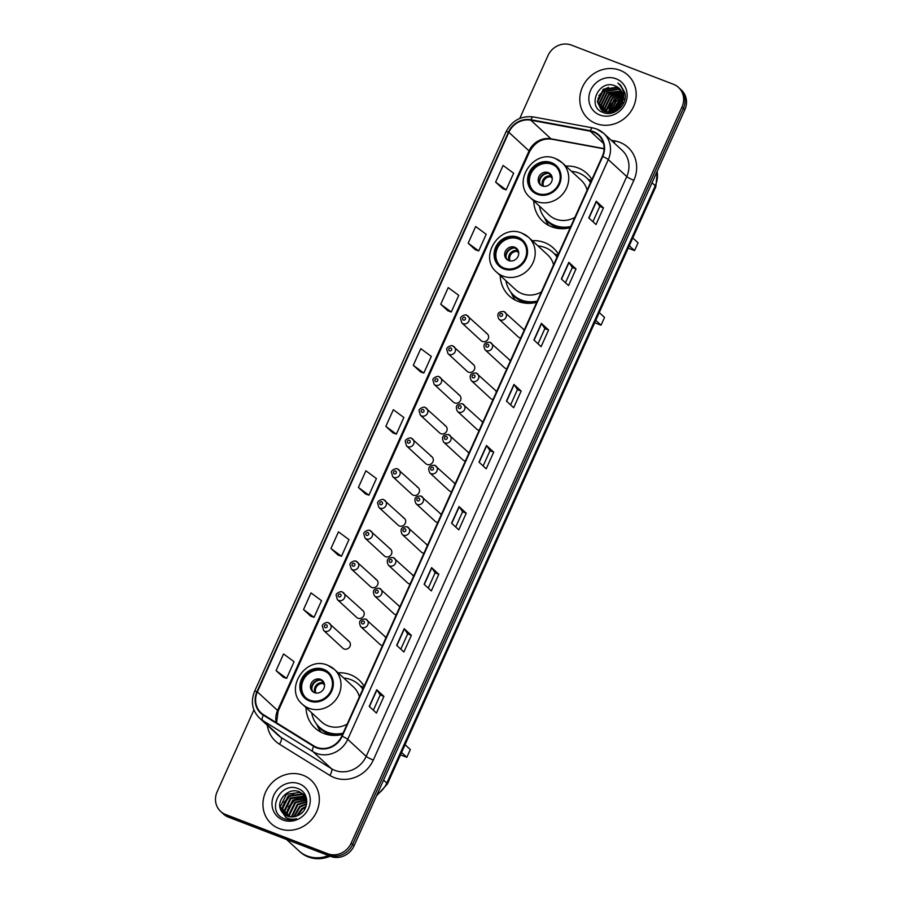 <?xml version="1.0" encoding="UTF-8"?>
<svg xmlns="http://www.w3.org/2000/svg" width="902" height="902" viewBox="0 0 902 902"><rect width="100%" height="100%" fill="white"/><g stroke="black" fill="none" stroke-linecap="round" stroke-linejoin="round"><path stroke-width="1.35" d="M364.16 686.253A32.562 29.856 -47.3 0 0 359.199 680.153A32.562 29.856 -47.3 0 0 350.359 674.685A32.562 29.856 -47.3 0 0 338.07 672.802M306.015 707.585A32.562 29.856 -47.3 0 0 315.069 728.049A32.562 29.856 -47.3 0 0 323.908 733.518A32.562 29.856 -47.3 0 0 342.523 734.397M363.743 687.177A32.562 29.856 -47.3 0 0 360.552 686.208M558.361 254.138A32.562 29.856 -47.3 0 0 553.4 248.039A32.562 29.856 -47.3 0 0 544.56 242.57A32.562 29.856 -47.3 0 0 532.27 240.687M500.215 275.471A32.562 29.856 -47.3 0 0 509.269 295.935A32.562 29.856 -47.3 0 0 518.109 301.415A32.562 29.856 -47.3 0 0 536.724 302.283M557.943 255.063A32.562 29.856 -47.3 0 0 554.753 254.093M591.892 179.532A32.562 29.856 -47.3 0 0 586.931 173.432A32.562 29.856 -47.3 0 0 578.092 167.952A32.562 29.856 -47.3 0 0 565.802 166.081M533.747 200.864A32.562 29.856 -47.3 0 0 542.801 221.328A32.562 29.856 -47.3 0 0 551.641 226.797A32.562 29.856 -47.3 0 0 570.256 227.676M591.475 180.456A32.562 29.856 -47.3 0 0 588.284 179.475M466.819 315.35A4.611 4.228 132.7 0 1 468.544 321.743A4.611 4.228 132.7 0 1 461.824 322.905L481.104 340.663A4.611 4.228 -47.3 0 0 487.824 339.513A4.611 4.228 -47.3 0 0 486.088 333.12M452.996 346.109A4.611 4.228 132.7 0 1 454.721 352.502A4.611 4.228 132.7 0 1 448.001 353.663L467.281 371.421A4.611 4.228 -47.3 0 0 474.001 370.26A4.611 4.228 -47.3 0 0 472.276 363.867M439.173 376.867A4.611 4.228 132.7 0 1 440.909 383.26A4.611 4.228 132.7 0 1 434.178 384.41L453.458 402.179A4.611 4.228 -47.3 0 0 460.178 401.018A4.611 4.228 -47.3 0 0 458.453 394.625M425.349 407.614A4.611 4.228 132.7 0 1 427.086 414.007A4.611 4.228 132.7 0 1 420.355 415.168L439.635 432.926A4.611 4.228 -47.3 0 0 446.355 431.776A4.611 4.228 -47.3 0 0 444.63 425.383M411.526 438.372A4.611 4.228 132.7 0 1 413.263 444.765A4.611 4.228 132.7 0 1 406.531 445.926L425.812 463.684A4.611 4.228 -47.3 0 0 432.543 462.523A4.611 4.228 -47.3 0 0 430.806 456.13M397.703 469.13A4.611 4.228 132.7 0 1 399.439 475.523A4.611 4.228 132.7 0 1 392.72 476.673L411.988 494.443A4.611 4.228 -47.3 0 0 418.72 493.281A4.611 4.228 -47.3 0 0 416.983 486.888M383.891 499.877A4.611 4.228 132.7 0 1 385.616 506.27A4.611 4.228 132.7 0 1 378.896 507.431L398.165 525.189A4.611 4.228 -47.3 0 0 404.897 524.039A4.611 4.228 -47.3 0 0 403.16 517.647M370.068 530.635A4.611 4.228 132.7 0 1 371.793 537.028A4.611 4.228 132.7 0 1 365.073 538.19L384.353 555.948A4.611 4.228 -47.3 0 0 391.073 554.786A4.611 4.228 -47.3 0 0 389.337 548.393M356.245 561.382A4.611 4.228 132.7 0 1 357.97 567.786A4.611 4.228 132.7 0 1 351.25 568.937L370.53 586.706A4.611 4.228 -47.3 0 0 377.25 585.545A4.611 4.228 -47.3 0 0 375.525 579.152M342.422 592.14A4.611 4.228 132.7 0 1 344.158 598.533A4.611 4.228 132.7 0 1 337.427 599.695L356.707 617.453A4.611 4.228 -47.3 0 0 363.427 616.303A4.611 4.228 -47.3 0 0 361.702 609.899M328.599 622.899A4.611 4.228 132.7 0 1 330.335 629.292A4.611 4.228 132.7 0 1 323.604 630.453L342.884 648.211A4.611 4.228 -47.3 0 0 349.604 647.05A4.611 4.228 -47.3 0 0 347.879 640.657M490.102 342.332A4.611 4.228 132.7 0 1 491.838 348.724A4.611 4.228 132.7 0 1 485.118 349.886L504.387 367.644A4.611 4.228 -47.3 0 0 506.879 368.681M476.29 373.09A4.611 4.228 132.7 0 1 478.015 379.483A4.611 4.228 132.7 0 1 471.295 380.633L490.564 398.402A4.611 4.228 -47.3 0 0 493.067 399.439M462.467 403.837A4.611 4.228 132.7 0 1 464.192 410.23A4.611 4.228 132.7 0 1 457.472 411.391L476.752 429.149A4.611 4.228 -47.3 0 0 479.244 430.198M448.644 434.595A4.611 4.228 132.7 0 1 450.369 440.988A4.611 4.228 132.7 0 1 443.649 442.149L462.929 459.907A4.611 4.228 -47.3 0 0 465.421 460.945M503.925 311.573A4.611 4.228 132.7 0 1 505.661 317.966A4.611 4.228 132.7 0 1 498.93 319.128L518.21 336.886A4.611 4.228 -47.3 0 0 520.702 337.934M434.82 465.353A4.611 4.228 132.7 0 1 436.557 471.746A4.611 4.228 132.7 0 1 429.826 472.896L449.106 490.665A4.611 4.228 -47.3 0 0 451.598 491.703M420.997 496.1A4.611 4.228 132.7 0 1 422.734 502.493A4.611 4.228 132.7 0 1 416.002 503.654L435.283 521.412A4.611 4.228 -47.3 0 0 437.774 522.461M407.174 526.858A4.611 4.228 132.7 0 1 408.91 533.251A4.611 4.228 132.7 0 1 402.179 534.412L421.459 552.171A4.611 4.228 -47.3 0 0 423.951 553.208M393.351 557.605A4.611 4.228 132.7 0 1 395.087 564.009A4.611 4.228 132.7 0 1 388.367 565.159L407.636 582.929A4.611 4.228 -47.3 0 0 410.128 583.966M379.539 588.363A4.611 4.228 132.7 0 1 381.264 594.756A4.611 4.228 132.7 0 1 374.544 595.918L393.813 613.676A4.611 4.228 -47.3 0 0 396.316 614.724M365.716 619.122A4.611 4.228 132.7 0 1 367.441 625.514A4.611 4.228 132.7 0 1 360.721 626.676L380.001 644.434A4.611 4.228 -47.3 0 0 382.493 645.471M510.464 360.721A4.611 4.228 -47.3 0 0 509.382 360.09M471.295 380.633C468.86 375.548 470.472 373 476.143 372.988L496.641 391.468A4.611 4.228 -47.3 0 0 495.559 390.848M457.472 411.391C455.036 406.306 456.649 403.758 462.32 403.746L482.818 422.226A4.611 4.228 -47.3 0 0 481.736 421.606M443.649 442.149C441.213 437.064 442.837 434.516 448.497 434.505L469.006 452.973A4.611 4.228 -47.3 0 0 467.924 452.353M498.93 319.128C496.506 314.043 498.118 311.494 503.778 311.483L524.288 329.963A4.611 4.228 -47.3 0 0 523.205 329.343M429.826 472.896C427.39 467.811 429.014 465.263 434.674 465.252L455.183 483.731A4.611 4.228 -47.3 0 0 454.101 483.111M416.002 503.654C413.578 498.569 415.191 496.021 420.851 496.01L441.36 514.478A4.611 4.228 -47.3 0 0 440.277 513.869M402.179 534.412C399.755 529.327 401.367 526.779 407.027 526.768L427.537 545.236A4.611 4.228 -47.3 0 0 426.454 544.616M388.367 565.159C385.932 560.074 387.544 557.526 393.216 557.515L413.714 575.995A4.611 4.228 -47.3 0 0 412.631 575.375M374.544 595.918C372.109 590.833 373.721 588.284 379.392 588.273L399.89 606.742A4.611 4.228 -47.3 0 0 398.808 606.121M360.721 626.676C358.286 621.579 359.898 619.031 365.569 619.031L386.067 637.5A4.611 4.228 -47.3 0 0 384.985 636.88M253.924 709.908L217.156 791.731A18.435 16.901 -47.3 0 0 220.618 811.417L223.493 814.066A18.435 16.901 -47.3 0 0 228.499 817.167L330.594 856.381A18.435 16.901 -47.3 0 0 354.035 845.851L684.843 109.751A18.435 16.901 -47.3 0 0 681.382 90.065L679.939 88.734A18.435 16.901 -47.3 0 1 683.412 108.42A18.435 16.901 -47.3 0 0 679.939 88.734L678.507 87.415A18.435 16.901 -47.3 0 0 673.501 84.314L571.406 45.1A18.435 16.901 -47.3 0 0 547.965 55.631L519.744 118.444M220.618 811.417A18.435 16.901 -47.3 0 0 225.624 814.506L327.708 853.72A18.435 16.901 -47.3 0 0 351.149 843.201L352.592 844.52L683.412 108.42L352.592 844.52A18.435 16.901 -47.3 0 1 329.151 855.051A18.435 16.901 -47.3 0 0 352.592 844.52L354.035 845.851M225.624 814.506L227.056 815.836L329.151 855.051L227.056 815.836A18.435 16.901 -47.3 0 1 222.061 812.736A18.435 16.901 -47.3 0 0 227.056 815.836L228.499 817.167M619.956 70.255A29.484 27.049 -47.3 0 0 584.924 82.623A29.484 27.049 -47.3 0 0 588.003 118.59A29.484 27.049 -47.3 0 0 596.008 123.551A29.484 27.049 -47.3 0 0 631.039 111.183A29.484 27.049 -47.3 0 0 627.961 75.216A29.484 27.049 -47.3 0 0 619.956 70.255A29.484 27.049 -47.3 0 0 584.924 82.623A29.484 27.049 -47.3 0 0 588.003 118.59A29.484 27.049 -47.3 0 0 596.008 123.551A29.484 27.049 -47.3 0 0 631.039 111.183A29.484 27.049 -47.3 0 0 627.961 75.216A29.484 27.049 -47.3 0 0 619.956 70.255M303.106 775.269A29.484 27.049 -47.3 0 0 268.074 787.638A29.484 27.049 -47.3 0 0 271.152 823.605A29.484 27.049 -47.3 0 0 279.158 828.566A29.484 27.049 -47.3 0 0 314.189 816.197A29.484 27.049 -47.3 0 0 311.122 780.23A29.484 27.049 -47.3 0 0 303.106 775.269A29.484 27.049 -47.3 0 0 268.074 787.638A29.484 27.049 -47.3 0 0 271.152 823.605A29.484 27.049 -47.3 0 0 279.158 828.566A29.484 27.049 -47.3 0 0 314.189 816.197A29.484 27.049 -47.3 0 0 311.122 780.23A29.484 27.049 -47.3 0 0 303.106 775.269M593.279 132.042A19.664 18.029 132.7 0 1 598.624 135.345A19.664 18.029 132.7 0 1 602.311 156.339L341.745 736.122A19.664 18.029 132.7 0 1 313.919 745.943L263.587 714.767A19.664 18.029 132.7 0 1 261.084 712.862A19.664 18.029 132.7 0 1 257.386 691.879L508.863 132.301A19.664 18.029 132.7 0 1 530.793 120.203L590.201 131.173A19.664 18.029 132.7 0 1 593.279 132.042M593.482 131.602A20.148 18.48 -47.3 0 0 590.325 130.711L530.917 119.74A20.148 18.48 -47.3 0 0 508.446 132.132L256.957 691.71A20.148 18.48 -47.3 0 0 263.316 715.173L313.648 746.36A20.148 18.48 -47.3 0 0 342.174 736.28L602.739 156.508A20.148 18.48 -47.3 0 0 593.482 131.602M369.234 706.413L376.438 713.054L383.925 696.4L376.72 689.759L369.234 706.413M373.372 710.212L380.227 694.957L376.912 689.962A4.916 0.665 -155.8 0 0 376.72 689.759M380.216 694.968L383.925 696.4M396.677 645.347L403.882 651.988L411.368 635.335L404.164 628.694L396.677 645.347M400.815 649.147L407.67 633.892L404.355 628.897A4.916 0.665 -155.8 0 0 404.164 628.694M407.659 633.903L411.368 635.335M424.12 584.282L431.336 590.923L438.812 574.27L431.607 567.629L424.12 584.282M428.258 588.081L435.114 572.826L431.799 567.832A4.916 0.665 -155.8 0 0 431.607 567.629M435.102 572.838L438.812 574.27M451.564 523.216L458.78 529.857L466.255 513.204L459.05 506.563L451.564 523.216M455.702 527.027L462.557 511.761L459.242 506.766A4.916 0.665 -155.8 0 0 459.05 506.563M462.546 511.784L466.255 513.204M588.781 217.901L595.996 224.53L603.472 207.877L596.267 201.236L588.781 217.901M592.918 221.7L599.774 206.434L596.459 201.45A4.916 0.665 -155.8 0 0 596.267 201.236M599.762 206.457L603.472 207.877M561.337 278.955L568.553 285.596L576.028 268.943L568.824 262.302L561.337 278.955M565.475 282.766L572.33 267.499L569.015 262.516A4.916 0.665 -155.8 0 0 568.824 262.302M572.319 267.522L576.028 268.943M533.894 340.02L541.11 346.661L548.585 330.008L541.38 323.367L533.894 340.02M538.032 343.831L544.887 328.565L541.572 323.581A4.916 0.665 -155.8 0 0 541.38 323.367M544.876 328.587L548.585 330.008M506.45 401.086L513.666 407.727L521.142 391.073L513.937 384.432L506.45 401.086M510.588 404.897L517.444 389.63L514.129 384.635A4.916 0.665 -155.8 0 0 513.937 384.432M517.432 389.653L521.142 391.073M479.007 462.151L486.223 468.792L493.698 452.139L486.494 445.498L479.007 462.151M483.145 465.962L490 450.696L486.685 445.701A4.916 0.665 -155.8 0 0 486.494 445.498M489.989 450.718L493.698 452.139M351.149 843.201L681.968 107.09A18.435 16.901 -47.3 0 0 678.507 87.415M338.171 555.147L330.966 548.506L341.486 556.263L348.973 539.61L338.453 531.853L330.966 548.506M310.728 616.201L303.523 609.572L314.043 617.329L321.529 600.676L311.01 592.907L303.523 609.572M276.08 670.626L286.599 678.394L294.086 661.73L283.566 653.973L276.08 670.626L283.296 677.233M413.296 365.31L423.816 373.067L431.303 356.414L420.783 348.657L413.296 365.31L420.524 371.917M440.74 304.245L451.259 312.002L458.746 295.349L448.226 287.591L440.74 304.245L447.967 310.852M475.388 249.82L468.183 243.179L478.703 250.936L486.189 234.283L475.67 226.526L468.183 243.179M495.626 182.114L506.146 189.871L513.633 173.218L503.113 165.461L495.626 182.114L502.854 188.721M358.41 487.441L368.929 495.198L376.416 478.545L365.896 470.788L358.41 487.441L365.637 494.037M385.853 426.375L396.373 434.133L403.859 417.479L393.34 409.722L385.853 426.375L393.08 432.983M396.373 434.133L392.99 432.949M423.816 373.067L420.433 371.883M451.259 312.002L447.877 310.818M478.703 250.936L475.32 249.753M506.146 189.871L502.764 188.687M368.929 495.198L365.547 494.014M341.486 556.263L338.103 555.08M314.043 617.329L310.66 616.145M286.599 678.394L283.217 677.199M614.33 110.991L619.46 104.204L622.03 102.659M615.108 110.608L621.67 103.482M622.459 103.087L623.857 102.512M611.86 111.871L617.656 102.535L622.797 100.066M612.413 111.724L618.107 102.952L622.673 100.652M609.887 112.209L615.852 100.877L623.045 98.036M610.35 112.152L616.303 101.295L623.011 98.51M608.185 112.254L614.059 99.22L623.011 96.311M608.591 112.265L614.51 99.637L623.045 96.717M606.674 112.085L606.313 109.83L612.255 97.563L622.797 94.778M607.035 112.141L606.764 110.247L612.706 97.968L622.865 95.138M605.298 111.769L604.509 108.172L610.451 95.894L622.425 93.391M605.637 111.859L604.96 108.59L610.902 96.311L622.527 93.729M604.058 111.307L602.705 106.515L608.647 94.236L621.94 92.151M604.351 111.431L603.156 106.921L609.098 94.654L622.076 92.444M602.908 110.743L600.912 104.846L606.843 92.579L621.343 91.012M603.19 110.89L601.363 105.263L607.294 92.996L621.501 91.282M602.728 110.946L602.074 110.292M601.871 110.067L599.108 103.189L605.05 90.922L618.58 88.915L620.655 89.974M602.953 111.149L602.322 110.472M602.119 110.236L599.559 103.606L605.501 91.339L619.031 89.332L620.835 90.223M621.805 103.178A13.891 12.741 -47.3 0 0 619.189 88.351A13.891 12.741 -47.3 0 0 615.423 86.017C598.951 78.203 586.289 106.774 602.784 112.344C613.698 117.61 628.017 104.745 624.861 92.647L620.475 85.002L617.836 83.074C624.026 88.644 625.345 95.341 621.805 103.178C617.814 110.664 612.086 113.449 604.599 111.532L600.924 109.277L597.304 101.531L603.246 89.264L616.776 87.257L619.877 89.039M601.149 109.492L597.755 101.949L603.697 89.67L617.227 87.674L620.08 89.264M615.423 86.017L619.246 88.396M616.122 78.801A20.036 18.367 -47.3 0 0 590.641 90.245A20.036 18.367 -47.3 0 0 599.853 115.005A20.036 18.367 -47.3 0 0 625.323 103.561A20.036 18.367 -47.3 0 0 616.122 78.801M624.725 98.713A30.713 28.165 -47.3 0 0 623.293 99.581M619.482 102.445A30.713 28.165 -47.3 0 0 612.74 110.484M611.657 112.434A30.713 28.165 -47.3 0 0 611.308 113.122M623 98.521A30.713 28.165 -47.3 0 0 618.028 102.264M613.27 107.665A30.713 28.165 -47.3 0 0 610.631 112.119M623 98.713A30.409 27.883 -47.3 0 0 618.93 101.689M612.819 108.612A30.409 27.883 -47.3 0 0 610.823 112.085M617.836 83.074L620.373 84.912M597.97 98.622L604.464 89.602L608.478 87.302M608.782 108.578L615.277 99.558L619.291 97.258M612.447 111.713L618.885 102.884L622.662 100.674M598.872 95.725L605.558 88.486M609.673 105.692L616.359 98.453M613.281 109.007L619.967 101.768M551.066 163.465A16.586 15.21 -47.3 0 0 531.357 170.422A16.586 15.21 -47.3 0 0 533.082 190.649A16.586 15.21 -47.3 0 0 537.592 193.445A16.586 15.21 -47.3 0 0 557.301 186.488A16.586 15.21 -47.3 0 0 555.564 166.25A16.586 15.21 -47.3 0 0 551.066 163.465M556.004 166.678A16.586 15.21 -47.3 0 0 551.968 164.299A16.586 15.21 -47.3 0 0 532.451 170.974A16.586 15.21 -47.3 0 0 533.544 191.055M539.43 206.107A29.056 26.654 -47.3 0 0 547.153 220.573L548.055 221.407A29.056 26.654 -47.3 0 0 555.948 226.289A29.056 26.654 -47.3 0 0 570.301 227.563M590.652 182.283A29.056 26.654 -47.3 0 0 587.439 178.664L586.537 177.829A29.056 26.654 -47.3 0 0 578.644 172.947A29.056 26.654 -47.3 0 0 571.485 171.324M547.153 220.573A29.056 26.654 -47.3 0 0 555.046 225.466A29.056 26.654 -47.3 0 0 570.808 226.447M590.528 182.576A29.056 26.654 -47.3 0 0 586.537 177.829M555.733 158.741A23.655 21.693 132.7 0 1 562.16 162.721A23.655 21.693 132.7 0 1 564.618 191.574A23.655 21.693 132.7 0 1 536.521 201.484A23.655 21.693 132.7 0 1 530.105 197.504L549.194 215.104A23.655 21.693 -47.3 0 0 555.621 219.085A23.655 21.693 -47.3 0 0 574.878 217.393M587.123 190.142A23.655 21.693 -47.3 0 0 581.249 180.31L562.16 162.721L555.44 158.56C533.544 148.627 511.547 182.328 530.105 197.504M628.22 248.151L634.568 250.587L638.064 242.807L632.798 237.959M634.568 250.587L629.303 245.739M548.224 172.62A7.374 6.765 -47.3 0 0 539.464 175.71A7.374 6.765 -47.3 0 0 540.23 184.707A7.374 6.765 -47.3 0 0 542.237 185.947A7.374 6.765 -47.3 0 0 550.987 182.858A7.374 6.765 -47.3 0 0 550.22 173.86A7.374 6.765 -47.3 0 0 548.224 172.62M550.818 174.492A7.374 6.765 -47.3 0 0 549.487 173.782A7.374 6.765 -47.3 0 0 540.997 176.488A7.374 6.765 -47.3 0 0 540.907 185.237M548.923 225.59A31.942 29.292 132.7 0 1 546.082 221.013L544.391 217.551M539.531 182.159A8.603 7.893 132.7 0 1 547.627 173.364M552.272 178.314L550.592 176.781L549.566 173.398M286.543 839.458L298.878 850.823A30.713 28.165 -47.3 0 0 307.221 855.987A30.713 28.165 -47.3 0 0 328.497 855.57M298.968 850.902A30.713 28.165 -47.3 0 0 299.058 850.992A30.713 28.165 -47.3 0 0 307.39 856.156A30.713 28.165 -47.3 0 0 328.802 855.694M299.058 850.992L299.87 851.736A30.713 28.165 -47.3 0 0 308.202 856.9A30.713 28.165 -47.3 0 0 330.155 856.212M296.408 816.141L301.866 808.53L306.026 806.388M297.277 815.791L302.441 809.06L305.71 807.234M293.578 816.829L299.577 806.422L306.68 803.637M294.221 816.727L300.152 806.952L306.579 804.257M291.301 816.941L297.288 804.313L306.827 801.472M291.842 816.953L297.863 804.843L306.815 801.979M289.35 816.716L288.978 814.405L295.01 802.205L306.691 799.679M289.813 816.795L289.553 814.934L295.574 802.735L306.748 800.097M287.614 816.242L286.701 812.296L292.722 800.097L306.195 798.123M288.031 816.389L287.264 812.826L293.285 800.626L306.376 798.507M286.069 815.577L284.412 810.188L290.433 797.988L304.042 796.06L305.383 796.692M286.441 815.769L284.976 810.718L290.996 798.518L305.598 797.03M284.694 814.731L282.123 808.079L288.144 795.88L301.753 793.952L304.436 795.429M285.021 814.957L282.687 808.609L288.708 796.41L302.328 794.482L304.684 795.722M280.894 810.233A13.891 12.741 -47.3 0 0 283.521 813.796A13.891 12.741 -47.3 0 0 287.298 816.13A13.891 12.741 -47.3 0 0 298.325 815.284C309.33 810.391 309.454 792.948 298.776 788.923C280.601 780.151 265.763 811.157 283.454 818.43L284.344 818.802C288.302 820.268 292.383 820.234 296.578 818.689C292.643 819.692 289.068 819.275 285.844 817.438L280.894 810.233C275.55 800.514 288.64 786.769 299.464 791.843L303.354 794.301L306.59 799.014M283.758 813.999L280.409 806.501L286.43 794.301L300.039 792.373L303.647 794.572M301.381 813.277L301.967 812.601A13.891 12.741 -47.3 0 0 301.493 813.164M299.272 783.815A20.036 18.367 -47.3 0 0 273.802 795.26A20.036 18.367 -47.3 0 0 283.002 820.019A20.036 18.367 -47.3 0 0 308.473 808.575A20.036 18.367 -47.3 0 0 299.272 783.815M282.867 805.621L289.689 796.319L293.646 794.031M287.445 809.838L294.266 800.536L298.224 798.247M283.747 802.656L290.613 795.214M288.313 806.873L295.191 799.431M517.534 238.072A16.586 15.21 -47.3 0 0 497.825 245.028A16.586 15.21 -47.3 0 0 499.561 265.267A16.586 15.21 -47.3 0 0 504.06 268.052A16.586 15.21 -47.3 0 0 523.769 261.095A16.586 15.21 -47.3 0 0 522.033 240.868A16.586 15.21 -47.3 0 0 517.534 238.072M522.483 241.285A16.586 15.21 -47.3 0 0 518.436 238.906A16.586 15.21 -47.3 0 0 498.919 245.581A16.586 15.21 -47.3 0 0 500.012 265.662M505.898 280.714A29.056 26.654 -47.3 0 0 513.621 295.18L514.523 296.014A29.056 26.654 -47.3 0 0 522.416 300.896A29.056 26.654 -47.3 0 0 536.769 302.181M557.132 256.89A29.056 26.654 -47.3 0 0 553.907 253.27L553.005 252.447A29.056 26.654 -47.3 0 0 545.112 247.554A29.056 26.654 -47.3 0 0 537.964 245.93M513.621 295.18A29.056 26.654 -47.3 0 0 521.514 300.073A29.056 26.654 -47.3 0 0 537.276 301.065M556.996 257.183A29.056 26.654 -47.3 0 0 553.005 252.447M522.202 233.347A23.655 21.693 132.7 0 1 528.628 237.327A23.655 21.693 132.7 0 1 531.086 266.18A23.655 21.693 132.7 0 1 502.989 276.091A23.655 21.693 132.7 0 1 496.574 272.122L515.662 289.711A23.655 21.693 -47.3 0 0 522.089 293.691A23.655 21.693 -47.3 0 0 541.347 292M553.591 264.76A23.655 21.693 -47.3 0 0 547.717 254.928L528.628 237.327L521.908 233.167C500.012 223.245 478.015 256.935 496.574 272.122M594.689 322.758L601.036 325.194L604.532 317.425L599.266 312.577M601.036 325.194L595.771 320.345M514.692 247.227A7.374 6.765 -47.3 0 0 505.932 250.328A7.374 6.765 -47.3 0 0 506.698 259.314A7.374 6.765 -47.3 0 0 508.705 260.554A7.374 6.765 -47.3 0 0 517.466 257.465A7.374 6.765 -47.3 0 0 516.688 248.467A7.374 6.765 -47.3 0 0 514.692 247.227M517.286 249.099A7.374 6.765 -47.3 0 0 515.955 248.388A7.374 6.765 -47.3 0 0 507.465 251.106A7.374 6.765 -47.3 0 0 507.375 259.855M515.392 300.197A31.942 29.292 132.7 0 1 512.55 295.619L510.859 292.169M505.999 256.777A8.603 7.893 132.7 0 1 514.106 247.982M518.74 252.932L517.072 251.387L516.034 248.016M323.333 670.186A16.586 15.21 -47.3 0 0 303.624 677.143A16.586 15.21 -47.3 0 0 305.361 697.381A16.586 15.21 -47.3 0 0 309.86 700.166A16.586 15.21 -47.3 0 0 329.568 693.21A16.586 15.21 -47.3 0 0 327.832 672.982A16.586 15.21 -47.3 0 0 323.333 670.186M328.283 673.399A16.586 15.21 -47.3 0 0 324.235 671.02A16.586 15.21 -47.3 0 0 304.718 677.695A16.586 15.21 -47.3 0 0 305.812 697.776M311.709 712.828A29.056 26.654 -47.3 0 0 319.421 727.294L320.323 728.128A29.056 26.654 -47.3 0 0 328.215 733.01A29.056 26.654 -47.3 0 0 342.568 734.296M362.931 689.004A29.056 26.654 -47.3 0 0 359.706 685.385L358.804 684.562A29.056 26.654 -47.3 0 0 350.912 679.668A29.056 26.654 -47.3 0 0 343.763 678.045M319.421 727.294A29.056 26.654 -47.3 0 0 327.313 732.187A29.056 26.654 -47.3 0 0 343.076 733.168M362.796 689.297A29.056 26.654 -47.3 0 0 358.804 684.562M328.001 665.462A23.655 21.693 132.7 0 1 334.428 669.442A23.655 21.693 132.7 0 1 336.886 698.295A23.655 21.693 132.7 0 1 308.788 708.205A23.655 21.693 132.7 0 1 302.373 704.236L321.473 721.826A23.655 21.693 -47.3 0 0 327.888 725.806A23.655 21.693 -47.3 0 0 347.146 724.114M359.391 696.874A23.655 21.693 -47.3 0 0 353.528 687.042L334.428 669.442L327.708 665.281C305.812 655.348 283.814 689.049 302.373 704.236M400.488 754.873L406.836 757.308L410.331 749.539L405.066 744.691M406.836 757.308L401.57 752.46M320.492 679.341A7.374 6.765 -47.3 0 0 311.731 682.442A7.374 6.765 -47.3 0 0 312.498 691.428A7.374 6.765 -47.3 0 0 314.505 692.668A7.374 6.765 -47.3 0 0 323.266 689.579A7.374 6.765 -47.3 0 0 322.499 680.582A7.374 6.765 -47.3 0 0 320.492 679.341M323.085 681.213A7.374 6.765 -47.3 0 0 321.755 680.503A7.374 6.765 -47.3 0 0 313.265 683.22A7.374 6.765 -47.3 0 0 313.174 691.969M321.191 732.311A31.942 29.292 132.7 0 1 318.35 727.734L316.658 724.283M311.799 688.891A8.603 7.893 132.7 0 1 319.906 680.097M324.54 685.046L322.871 683.502L321.834 680.131M377.16 794.391A24.579 22.539 -47.3 0 0 386.811 783.071L655.258 185.756A24.579 22.539 -47.3 0 0 657.118 171.448M652.033 182.779L655.258 185.756A12.29 1.68 24.2 0 1 655.833 186.703L387.386 784.03A12.29 1.68 24.2 0 0 386.811 783.071L383.575 780.095M684.843 109.751L681.968 107.09M330.594 856.381L327.708 853.72M611.206 140.261L614.95 140.949A30.713 28.165 132.7 0 1 633.869 180.276L373.304 760.048A6.145 0.834 24.2 0 1 366.178 756.35L626.743 176.566A24.579 22.539 -47.3 0 0 622.132 150.33L603.675 133.327A24.579 22.539 132.7 0 1 608.298 159.575A6.145 0.834 -155.8 0 0 602.739 156.508M373.304 760.048A30.713 28.165 132.7 0 1 334.236 777.592A30.713 28.165 132.7 0 1 329.816 775.404L279.473 744.218A30.713 28.165 132.7 0 1 267.296 725.276M334.935 770.387A24.579 22.539 -47.3 0 0 366.178 756.35L347.732 739.347A24.579 22.539 132.7 0 1 312.949 751.625L262.606 720.45A24.579 22.539 132.7 0 1 259.483 718.071L277.929 735.074A24.579 22.539 -47.3 0 0 281.052 737.453L331.395 768.628A24.579 22.539 -47.3 0 0 334.935 770.387M597.011 129.2A24.579 22.539 132.7 0 1 603.675 133.327L596.718 129.009L592.749 127.892A6.145 2.12 100.5 0 0 590.325 130.711M592.749 127.892L533.33 116.922C521.119 115.569 512.02 120.518 506.056 131.782A6.145 0.834 24.2 0 1 508.446 132.132M256.957 691.71A6.145 0.834 -155.8 0 0 254.578 691.36C250.53 701.632 252.165 710.539 259.483 718.071M263.316 715.173A6.145 2.413 121.8 0 0 262.606 720.45L281.052 737.453A6.145 2.413 -58.2 0 1 279.473 744.218M533.33 116.922A6.145 2.12 100.5 0 0 530.917 119.74M313.648 746.36A6.145 2.413 121.8 0 0 312.949 751.625L331.395 768.628A6.145 2.413 -58.2 0 1 329.816 775.404M342.174 736.28A6.145 0.834 24.2 0 1 347.732 739.347L608.298 159.575L626.743 176.566A6.145 0.834 24.2 0 0 633.869 180.276M614.95 140.949A6.145 2.12 -79.5 0 1 614.228 143.046M257.386 691.879L277.568 710.46A19.664 18.029 -47.3 0 0 276.215 722.592M590.201 131.173L603.461 143.395M530.793 120.203L550.964 138.795A19.664 18.029 -47.3 0 0 529.046 150.893L277.568 710.46A11.061 1.511 24.2 0 1 278.075 711.328L276.564 722.806M604.092 148.605L550.964 138.795A11.061 3.822 -79.5 0 0 551.72 139.19C542.26 138.051 534.863 142.234 529.564 151.75L278.075 711.328M508.863 132.301L529.046 150.893A11.061 1.511 24.2 0 1 529.564 151.75M479.21 462.331L486.685 445.701M506.653 401.266L514.129 384.635M534.097 340.201L541.572 323.581M561.54 279.135L569.015 262.516M588.983 218.081L596.459 201.45M451.767 523.397L459.242 506.766M424.323 584.462L431.799 567.832M396.88 645.528L404.355 628.897M369.437 706.593L376.912 689.962M537.22 194.28A17.51 16.056 -47.3 0 0 559.477 184.279A17.51 16.056 -47.3 0 0 551.438 162.631A17.51 16.056 -47.3 0 0 529.17 172.632A17.51 16.056 -47.3 0 0 537.22 194.28M545.27 218.634A29.462 27.015 -47.3 0 0 556.647 227.484A29.462 27.015 -47.3 0 0 560.785 228.691M542.756 186.116A7.126 6.539 132.7 0 1 543.534 178.991A7.126 6.539 132.7 0 1 550.141 175.867M543.602 186.308A6.754 6.201 132.7 0 1 550.592 176.781M503.688 268.886A17.51 16.056 -47.3 0 0 525.956 258.885A17.51 16.056 -47.3 0 0 517.906 237.237A17.51 16.056 -47.3 0 0 495.638 247.238A17.51 16.056 -47.3 0 0 503.688 268.886M511.738 293.24A29.462 27.015 -47.3 0 0 523.115 302.091A29.462 27.015 -47.3 0 0 527.253 303.309M509.224 260.734A7.126 6.539 132.7 0 1 510.002 253.609A7.126 6.539 132.7 0 1 516.609 250.474M510.07 260.915A6.754 6.201 132.7 0 1 517.072 251.387M309.487 701.001A17.51 16.056 -47.3 0 0 331.756 691A17.51 16.056 -47.3 0 0 323.705 669.352A17.51 16.056 -47.3 0 0 301.437 679.353A17.51 16.056 -47.3 0 0 309.487 701.001M317.538 725.355A29.462 27.015 -47.3 0 0 328.914 734.205A29.462 27.015 -47.3 0 0 333.063 735.423M315.023 692.849A7.126 6.539 132.7 0 1 315.801 685.723A7.126 6.539 132.7 0 1 322.409 682.588M315.869 693.029A6.754 6.201 132.7 0 1 322.871 683.502M501.783 313.524A1.533 1.409 -47.3 0 0 499.832 314.403A1.533 1.409 -47.3 0 0 500.531 316.298A1.533 1.409 -47.3 0 0 502.482 315.418A1.533 1.409 -47.3 0 0 501.783 313.524M487.959 344.271A1.533 1.409 -47.3 0 0 486.009 345.15A1.533 1.409 -47.3 0 0 486.708 347.056A1.533 1.409 -47.3 0 0 488.67 346.176A1.533 1.409 -47.3 0 0 487.959 344.271M474.136 375.029A1.533 1.409 -47.3 0 0 472.186 375.908A1.533 1.409 -47.3 0 0 472.885 377.803A1.533 1.409 -47.3 0 0 474.847 376.923A1.533 1.409 -47.3 0 0 474.136 375.029M460.313 405.787A1.533 1.409 -47.3 0 0 458.363 406.667A1.533 1.409 -47.3 0 0 459.073 408.561A1.533 1.409 -47.3 0 0 461.023 407.681A1.533 1.409 -47.3 0 0 460.313 405.787M446.49 436.534A1.533 1.409 -47.3 0 0 444.539 437.414A1.533 1.409 -47.3 0 0 445.25 439.319A1.533 1.409 -47.3 0 0 447.2 438.44A1.533 1.409 -47.3 0 0 446.49 436.534M432.678 467.292A1.533 1.409 -47.3 0 0 430.716 468.172A1.533 1.409 -47.3 0 0 431.427 470.066A1.533 1.409 -47.3 0 0 433.377 469.187A1.533 1.409 -47.3 0 0 432.678 467.292M418.855 498.051A1.533 1.409 -47.3 0 0 416.893 498.93A1.533 1.409 -47.3 0 0 417.603 500.824A1.533 1.409 -47.3 0 0 419.554 499.945A1.533 1.409 -47.3 0 0 418.855 498.051M405.032 528.798A1.533 1.409 -47.3 0 0 403.081 529.677A1.533 1.409 -47.3 0 0 403.78 531.582A1.533 1.409 -47.3 0 0 405.731 530.703A1.533 1.409 -47.3 0 0 405.032 528.798M391.209 559.556A1.533 1.409 -47.3 0 0 389.258 560.435A1.533 1.409 -47.3 0 0 389.957 562.329A1.533 1.409 -47.3 0 0 391.919 561.45A1.533 1.409 -47.3 0 0 391.209 559.556M377.386 590.314A1.533 1.409 -47.3 0 0 375.435 591.182A1.533 1.409 -47.3 0 0 376.134 593.088A1.533 1.409 -47.3 0 0 378.096 592.208A1.533 1.409 -47.3 0 0 377.386 590.314M363.562 621.061A1.533 1.409 -47.3 0 0 361.612 621.94A1.533 1.409 -47.3 0 0 362.322 623.846A1.533 1.409 -47.3 0 0 364.273 622.966A1.533 1.409 -47.3 0 0 363.562 621.061M463.425 320.075A1.533 1.409 -47.3 0 0 465.376 319.195A1.533 1.409 -47.3 0 0 464.665 317.301A1.533 1.409 -47.3 0 0 462.715 318.18A1.533 1.409 -47.3 0 0 463.425 320.075M449.602 350.833A1.533 1.409 -47.3 0 0 451.552 349.953A1.533 1.409 -47.3 0 0 450.842 348.048A1.533 1.409 -47.3 0 0 448.892 348.927A1.533 1.409 -47.3 0 0 449.602 350.833M435.779 381.58A1.533 1.409 -47.3 0 0 437.729 380.712A1.533 1.409 -47.3 0 0 437.019 378.806A1.533 1.409 -47.3 0 0 435.068 379.686A1.533 1.409 -47.3 0 0 435.779 381.58M421.956 412.338A1.533 1.409 -47.3 0 0 423.906 411.459A1.533 1.409 -47.3 0 0 423.207 409.564A1.533 1.409 -47.3 0 0 421.245 410.444A1.533 1.409 -47.3 0 0 421.956 412.338M408.132 443.096A1.533 1.409 -47.3 0 0 410.083 442.217A1.533 1.409 -47.3 0 0 409.384 440.311A1.533 1.409 -47.3 0 0 407.433 441.191A1.533 1.409 -47.3 0 0 408.132 443.096M394.309 473.843A1.533 1.409 -47.3 0 0 396.26 472.964A1.533 1.409 -47.3 0 0 395.561 471.07A1.533 1.409 -47.3 0 0 393.61 471.949A1.533 1.409 -47.3 0 0 394.309 473.843M380.486 504.601A1.533 1.409 -47.3 0 0 382.448 503.722A1.533 1.409 -47.3 0 0 381.738 501.828A1.533 1.409 -47.3 0 0 379.787 502.707A1.533 1.409 -47.3 0 0 380.486 504.601M366.674 535.36A1.533 1.409 -47.3 0 0 368.625 534.48A1.533 1.409 -47.3 0 0 367.915 532.575A1.533 1.409 -47.3 0 0 365.964 533.454A1.533 1.409 -47.3 0 0 366.674 535.36M352.851 566.106A1.533 1.409 -47.3 0 0 354.802 565.227A1.533 1.409 -47.3 0 0 354.091 563.333A1.533 1.409 -47.3 0 0 352.141 564.212A1.533 1.409 -47.3 0 0 352.851 566.106M339.028 596.865A1.533 1.409 -47.3 0 0 340.979 595.985A1.533 1.409 -47.3 0 0 340.268 594.091A1.533 1.409 -47.3 0 0 338.318 594.959A1.533 1.409 -47.3 0 0 339.028 596.865M325.205 627.623A1.533 1.409 -47.3 0 0 327.155 626.743A1.533 1.409 -47.3 0 0 326.456 624.838A1.533 1.409 -47.3 0 0 324.495 625.717A1.533 1.409 -47.3 0 0 325.205 627.623M657.355 170.929L655.833 186.703M376.484 795.902L387.386 784.03M506.056 131.782L254.578 691.36M604.081 148.864L551.72 139.19M303.929 794.82L303.354 794.301M485.118 349.886C482.683 344.801 484.295 342.253 489.966 342.241L510.464 360.71M487.339 333.887L466.672 315.26C466.221 313.952 460.11 316.196 460.539 318.53L461.824 322.905M473.516 364.645L452.849 346.018C452.398 344.711 446.287 346.954 446.715 349.277L448.001 353.663M459.704 395.403L439.026 376.765C438.575 375.457 432.464 377.701 432.904 380.035L434.178 384.41M445.881 426.15L425.203 407.524C424.752 406.216 418.641 408.459 419.08 410.793L420.355 415.168M432.058 456.908L411.38 438.282C410.929 436.974 404.829 439.206 405.257 441.54L406.531 445.926M418.235 487.666L397.557 469.029C397.105 467.721 391.006 469.965 391.434 472.298L392.72 476.673M404.412 518.413L383.745 499.787C383.282 498.479 377.183 500.723 377.611 503.057L378.896 507.431M390.589 549.171L369.921 530.545C369.47 529.226 363.359 531.47 363.788 533.804L365.073 538.19M376.777 579.93L356.098 561.292C355.647 559.984 349.536 562.228 349.965 564.562L351.25 568.937M362.954 610.677L342.275 592.05C341.824 590.742 335.713 592.986 336.153 595.32L337.427 599.695M349.13 641.435L328.452 622.808C328.001 621.489 321.89 623.733 322.33 626.067L323.604 630.453"/></g></svg>
